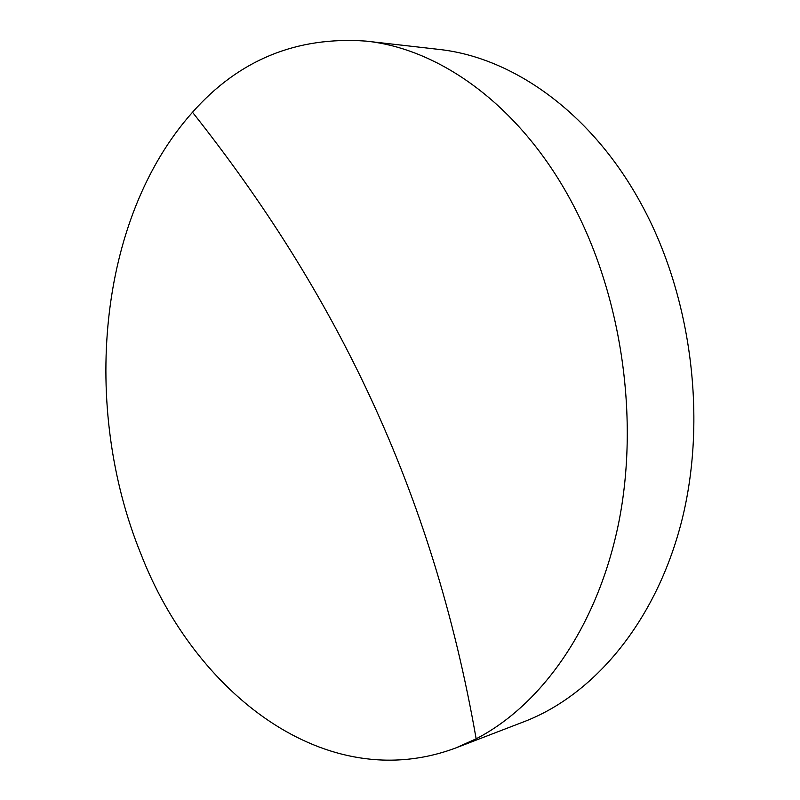 <?xml version="1.0" encoding="UTF-8"?>
<svg xmlns="http://www.w3.org/2000/svg" width="800" height="800" viewBox="0 0 800 800"><rect width="100%" height="100%" fill="white"/><g stroke="black" fill="none" stroke-linecap="round" stroke-linejoin="round"><path stroke-width="1.2" d="M573.42 205.4C622 297.72 639.44 419.66 618.64 523.11C597.57 626.61 541.64 704.95 476.15 738.81L456.11 747.83C325.75 796.88 194.71 693.04 140.9 553.95C81.38 407.67 97.22 219.15 192.51 112.26C238.8 59.92 296.61 36.2 365.95 41.1C441 48.83 522.22 107.31 573.42 205.4M456.11 747.83L523.97 721.73C593.72 695.05 655.99 622.09 681.73 520.92C707.22 419.82 691.88 297.49 642.16 205.67C592.37 112.88 512.67 57.06 438.19 49.33L365.95 41.1M192.51 112.26C334.62 291.55 432.81 490.27 476.15 738.81"/></g></svg>
